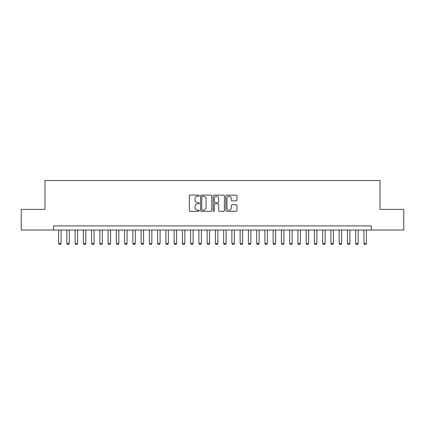 <?xml version="1.0" encoding="UTF-8"?>
<svg xmlns="http://www.w3.org/2000/svg" width="425" height="425" viewBox="0 0 425 425"><rect width="100%" height="100%" fill="white"/><g stroke="black" fill="none" stroke-linecap="round" stroke-linejoin="round"><path stroke-width="0.64" d="M199.298 195.681A0.568 0.568 0 0 0 198.73 195.117L190.124 195.117A0.807 0.807 0 0 0 189.311 195.925L189.311 210.508A0.807 0.807 0 0 0 190.124 211.315L198.73 211.315A0.568 0.568 0 0 0 199.298 210.747A0.568 0.568 0 0 0 198.73 210.184L197.614 210.184A2.592 2.592 0 0 1 195.022 207.591L195.022 206.375A2.592 2.592 0 0 1 197.614 203.782L198.73 203.782A0.568 0.568 0 0 0 199.298 203.214A0.568 0.568 0 0 0 198.73 202.651L197.614 202.651A2.592 2.592 0 0 1 195.022 200.058L195.022 198.842A2.592 2.592 0 0 1 197.614 196.249L198.73 196.249A0.568 0.568 0 0 0 199.298 195.681M236.173 200.828A0.807 0.807 0 0 0 236.985 200.016L236.985 195.925A0.807 0.807 0 0 0 236.173 195.117L226.615 195.117A0.807 0.807 0 0 0 225.803 195.925L225.803 210.508A0.807 0.807 0 0 0 226.615 211.315L236.173 211.315A0.807 0.807 0 0 0 236.985 210.508L236.985 205.567A0.807 0.807 0 0 0 236.173 204.754L232.082 204.754A0.807 0.807 0 0 0 231.274 205.567L231.274 208.016A2.167 2.167 0 0 1 229.107 210.184A2.167 2.167 0 0 1 226.939 208.016L226.939 198.417A2.167 2.167 0 0 1 229.107 196.249A2.167 2.167 0 0 1 231.274 198.417L231.274 200.016A0.807 0.807 0 0 0 232.082 200.828L236.173 200.828M53.64 230.037L21.25 230.037L21.25 209.403L44.976 209.403L44.976 180.524L380.024 180.524L380.024 209.403L403.75 209.403L403.75 230.037L371.36 230.037L371.36 225.909L53.64 225.909L53.64 230.037L371.36 230.037M211.793 195.925A0.807 0.807 0 0 0 210.981 195.117L201.423 195.117A0.807 0.807 0 0 0 200.611 195.925L200.611 210.508A0.807 0.807 0 0 0 201.423 211.315L210.981 211.315A0.807 0.807 0 0 0 211.793 210.508L211.793 195.925M214.019 195.117L223.577 195.117A0.807 0.807 0 0 1 224.389 195.925L224.389 210.508A0.807 0.807 0 0 1 223.577 211.315L219.486 211.315A0.807 0.807 0 0 1 218.678 210.508L218.678 204.595A0.807 0.807 0 0 0 217.866 203.782L215.151 203.782A0.807 0.807 0 0 0 214.343 204.595L214.343 210.747A0.568 0.568 0 0 1 213.775 211.315A0.568 0.568 0 0 1 213.207 210.747L213.207 195.925A0.807 0.807 0 0 1 214.019 195.117M202.316 196.249A0.568 0.568 0 0 0 201.748 196.817L201.748 209.615A0.568 0.568 0 0 0 202.316 210.184L203.49 210.184A2.592 2.592 0 0 0 206.083 207.591L206.083 198.842A2.592 2.592 0 0 0 203.49 196.249L202.316 196.249M218.678 198.459A2.167 2.167 0 0 0 216.511 196.292A2.167 2.167 0 0 0 214.343 198.459L214.343 201.838A0.807 0.807 0 0 0 215.151 202.651L217.866 202.651A0.807 0.807 0 0 0 218.678 201.838L218.678 198.459M58.592 230.037L58.592 243.403L61.067 243.403L61.067 230.037M61.067 243.403L60.451 244.476L59.213 244.476L58.592 243.403M66.847 230.037L66.847 243.403L69.323 243.403L69.323 230.037M69.323 243.403L68.701 244.476L67.463 244.476L66.847 243.403M75.098 230.037L75.098 243.403L77.573 243.403L77.573 230.037M77.573 243.403L76.952 244.476L75.714 244.476L75.098 243.403M83.348 230.037L83.348 243.403L85.823 243.403L85.823 230.037M85.823 243.403L85.207 244.476L83.969 244.476L83.348 243.403M91.603 230.037L91.603 243.403L94.079 243.403L94.079 230.037M94.079 243.403L93.457 244.476L92.22 244.476L91.603 243.403M99.854 230.037L99.854 243.403L102.329 243.403L102.329 230.037M102.329 243.403L101.713 244.476L100.475 244.476L99.854 243.403M108.109 230.037L108.109 243.403L110.585 243.403L110.585 230.037M110.585 243.403L109.963 244.476L108.726 244.476L108.109 243.403M116.36 230.037L116.36 243.403L118.835 243.403L118.835 230.037M118.835 243.403L118.214 244.476L116.976 244.476L116.36 243.403M124.61 230.037L124.61 243.403L127.086 243.403L127.086 230.037M127.086 243.403L126.469 244.476L125.232 244.476L124.61 243.403M132.866 230.037L132.866 243.403L135.341 243.403L135.341 230.037M135.341 243.403L134.72 244.476L133.482 244.476L132.866 243.403M141.116 230.037L141.116 243.403L143.592 243.403L143.592 230.037M143.592 243.403L142.975 244.476L141.738 244.476L141.116 243.403M149.372 230.037L149.372 243.403L151.847 243.403L151.847 230.037M151.847 243.403L151.226 244.476L149.988 244.476L149.372 243.403M157.622 230.037L157.622 243.403L160.097 243.403L160.097 230.037M160.097 243.403L159.476 244.476L158.238 244.476L157.622 243.403M165.872 230.037L165.872 243.403L168.348 243.403L168.348 230.037M168.348 243.403L167.732 244.476L166.494 244.476L165.872 243.403M174.128 230.037L174.128 243.403L176.603 243.403L176.603 230.037M176.603 243.403L175.982 244.476L174.744 244.476L174.128 243.403M182.378 230.037L182.378 243.403L184.854 243.403L184.854 230.037M184.854 243.403L184.238 244.476L183 244.476L182.378 243.403M190.628 230.037L190.628 243.403L193.109 243.403L193.109 230.037M193.109 243.403L192.488 244.476L191.25 244.476L190.628 243.403M198.884 230.037L198.884 243.403L201.36 243.403L201.36 230.037M201.36 243.403L200.738 244.476L199.5 244.476L198.884 243.403M207.134 230.037L207.134 243.403L209.61 243.403L209.61 230.037M209.61 243.403L208.994 244.476L207.756 244.476L207.134 243.403M215.39 230.037L215.39 243.403L217.866 243.403L217.866 230.037M217.866 243.403L217.244 244.476L216.006 244.476L215.39 243.403M223.64 230.037L223.64 243.403L226.116 243.403L226.116 230.037M226.116 243.403L225.5 244.476L224.262 244.476L223.64 243.403M231.891 230.037L231.891 243.403L234.372 243.403L234.372 230.037M234.372 243.403L233.75 244.476L232.512 244.476L231.891 243.403M240.146 230.037L240.146 243.403L242.622 243.403L242.622 230.037M242.622 243.403L242 244.476L240.762 244.476L240.146 243.403M248.397 230.037L248.397 243.403L250.872 243.403L250.872 230.037M250.872 243.403L250.256 244.476L249.018 244.476L248.397 243.403M256.652 230.037L256.652 243.403L259.128 243.403L259.128 230.037M259.128 243.403L258.506 244.476L257.268 244.476L256.652 243.403M264.902 230.037L264.902 243.403L267.378 243.403L267.378 230.037M267.378 243.403L266.762 244.476L265.524 244.476L264.902 243.403M273.153 230.037L273.153 243.403L275.628 243.403L275.628 230.037M275.628 243.403L275.012 244.476L273.774 244.476L273.153 243.403M281.408 230.037L281.408 243.403L283.884 243.403L283.884 230.037M283.884 243.403L283.263 244.476L282.025 244.476L281.408 243.403M289.659 230.037L289.659 243.403L292.134 243.403L292.134 230.037M292.134 243.403L291.518 244.476L290.28 244.476L289.659 243.403M297.914 230.037L297.914 243.403L300.39 243.403L300.39 230.037M300.39 243.403L299.768 244.476L298.531 244.476L297.914 243.403M306.165 230.037L306.165 243.403L308.64 243.403L308.64 230.037M308.64 243.403L308.024 244.476L306.786 244.476L306.165 243.403M314.415 230.037L314.415 243.403L316.891 243.403L316.891 230.037M316.891 243.403L316.274 244.476L315.037 244.476L314.415 243.403M322.671 230.037L322.671 243.403L325.146 243.403L325.146 230.037M325.146 243.403L324.525 244.476L323.287 244.476L322.671 243.403M330.921 230.037L330.921 243.403L333.397 243.403L333.397 230.037M333.397 243.403L332.78 244.476L331.543 244.476L330.921 243.403M339.177 230.037L339.177 243.403L341.652 243.403L341.652 230.037M341.652 243.403L341.031 244.476L339.793 244.476L339.177 243.403M347.427 230.037L347.427 243.403L349.902 243.403L349.902 230.037M349.902 243.403L349.286 244.476L348.048 244.476L347.427 243.403M355.677 230.037L355.677 243.403L358.153 243.403L358.153 230.037M358.153 243.403L357.537 244.476L356.299 244.476L355.677 243.403M363.933 230.037L363.933 243.403L366.408 243.403L366.408 230.037M366.408 243.403L365.787 244.476L364.549 244.476L363.933 243.403"/></g></svg>
